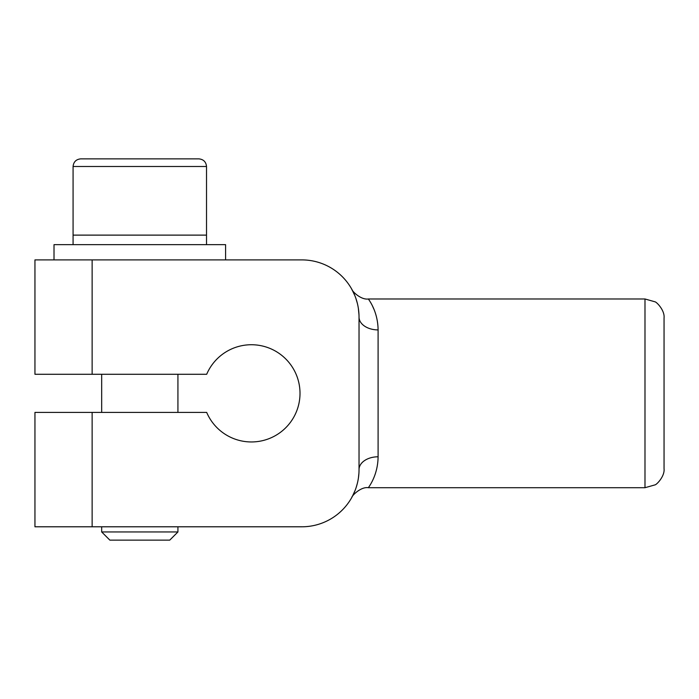 <?xml version="1.0" encoding="UTF-8"?>
<svg xmlns="http://www.w3.org/2000/svg" width="699" height="699" viewBox="0 0 699 699"><rect width="100%" height="100%" fill="white"/><g stroke="black" fill="none" stroke-linecap="round" stroke-linejoin="round"><path stroke-width="1.05" d="M378.098 329.849L378.098 329.911C377.871 310.321 368.015 298.927 368.417 298.98C368.024 298.954 377.862 310.304 378.098 329.911A19.065 12.818 0 0 1 359.033 317.093L359.033 316.49M372.506 306.057L373.956 309.299M664.05 468.645L664.05 318.045C664.959 310.452 656.588 301.924 654.946 301.793L644.985 298.98L644.985 487.71L654.946 484.905C656.588 484.774 664.959 476.237 664.05 468.645M92.137 259.897L34.95 259.897L34.95 374.28L92.137 374.28L92.137 259.897L301.837 259.897A57.187 57.187 0 0 1 359.033 317.093L359.033 469.597A19.065 12.818 180 0 1 378.098 456.788C377.862 476.395 368.024 487.736 368.417 487.71C368.015 487.762 377.871 476.369 378.098 456.788L378.098 329.911M358.919 473.214L358.421 477.941M357.329 483.437L356.237 487.247M355.083 490.48L352.279 496.561M358.805 311.99L358.526 309.5M357.224 302.816L355.905 298.438M354.769 295.424L352.366 290.295M644.985 298.98L368.417 298.98C360.999 300.151 352.06 291.273 351.807 289.272L354.847 295.607M355.87 298.342L357.355 303.357M358.369 308.408L358.989 314.952M359.033 469.597A57.187 57.187 0 0 1 301.837 526.793L92.137 526.793L92.137 412.41L34.95 412.41L34.95 526.793L92.137 526.793M92.137 374.28L206.686 374.28A48.615 48.615 0 0 1 281.129 354.882A48.615 48.615 0 0 1 281.129 431.807A48.615 48.615 0 0 1 206.686 412.41L92.137 412.41M225.585 259.897L225.585 244.65L54.015 244.65L54.015 259.897M206.52 244.65L206.52 235.117L73.08 235.117L73.08 166.493L206.52 166.493L206.52 235.117L73.08 235.117L73.08 244.65M177.93 374.28L177.93 412.41M177.93 526.793L177.93 531.948L169.743 540.135L109.857 540.135L101.67 531.948L177.93 531.948M101.67 374.28L101.67 412.41M101.67 526.793L101.67 531.948M73.08 166.493C73.561 161.888 76.104 159.346 80.7 158.865L198.9 158.865C203.496 159.346 206.039 161.888 206.52 166.493M351.807 497.417L351.807 497.426C351.728 495.897 360.92 486.408 368.417 487.71L644.985 487.71"/></g></svg>
